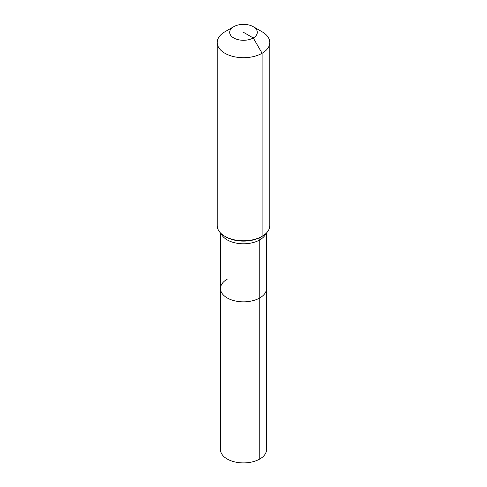 <?xml version="1.0" encoding="UTF-8"?>
<svg xmlns="http://www.w3.org/2000/svg" width="487" height="487" viewBox="0 0 487 487"><rect width="100%" height="100%" fill="white"/><g stroke="black" fill="none" stroke-linecap="round" stroke-linejoin="round"><path stroke-width="0.73" d="M266.517 232.95L266.517 449.617A23.017 13.289 180 0 1 259.772 459.016A23.017 13.289 180 0 1 234.691 461.895A23.017 13.289 180 0 1 220.483 449.617L220.483 288.554A23.017 13.289 180 0 1 227.228 279.161M253.264 26.688A13.806 7.975 180 0 1 253.264 37.962A13.806 7.975 180 0 1 233.736 37.962A13.806 7.975 180 0 1 233.736 26.688A13.806 7.975 180 0 1 253.264 26.688L262.097 31.783A26.304 15.182 180 0 1 269.804 42.521L269.804 225.597A26.304 15.182 180 0 1 262.097 236.335L261.135 236.895A6.575 3.799 -120 0 0 259.772 239.902L259.772 297.947A23.017 13.289 180 0 0 266.517 288.554A23.017 13.289 180 0 1 259.772 297.947A23.017 13.289 180 0 1 234.691 300.832A23.017 13.289 180 0 1 220.483 288.554A23.017 13.289 180 0 0 234.691 300.832A23.017 13.289 180 0 0 259.772 297.947L259.772 459.016M233.736 26.688L224.903 31.783L233.736 26.688M269.804 42.521A26.304 15.182 180 0 1 262.097 53.26A26.304 15.182 180 0 1 233.437 56.553A26.304 15.182 180 0 1 217.196 42.521A26.304 15.182 180 0 1 224.903 31.783L224.903 31.783M243.5 32.325L253.264 37.962L262.097 53.26L262.097 236.335A26.304 15.182 180 0 1 224.903 236.335A26.304 15.182 180 0 1 217.196 225.597L217.196 42.521M261.135 236.895L262.097 236.335L261.135 236.895A24.94 14.397 180 0 1 225.865 236.895L224.903 236.335M265.896 233.559A23.017 13.289 180 0 1 259.772 239.902A23.017 13.289 180 0 1 227.228 239.902A23.017 13.289 180 0 1 221.104 233.559M220.483 232.95L220.483 288.554"/></g></svg>
